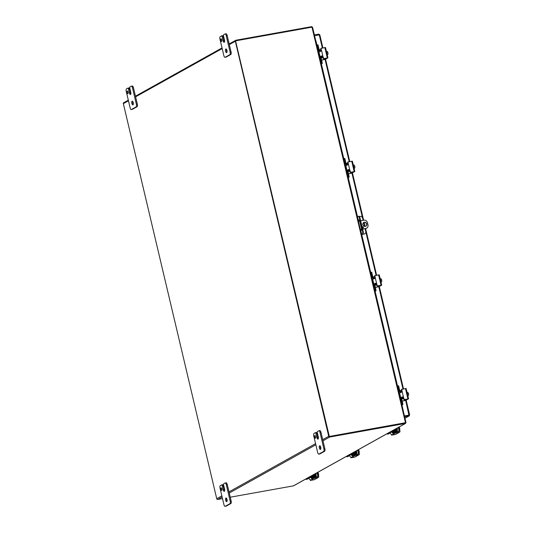 <?xml version="1.0" encoding="UTF-8"?>
<svg xmlns="http://www.w3.org/2000/svg" width="533" height="533" viewBox="0 0 533 533"><rect width="100%" height="100%" fill="white"/><g stroke="black" fill="none" stroke-linecap="round" stroke-linejoin="round"><path stroke-width="0.8" d="M225.652 500.22A1.872 0.746 79.8 0 1 226.005 497.995A1.872 0.746 79.8 0 1 227.018 499.454A1.872 0.746 79.8 0 1 226.672 501.686A1.872 0.746 79.8 0 1 225.652 500.22M226.572 498.362A1.872 0.746 -100.2 0 0 226.618 500.047A1.872 0.746 -100.2 0 0 227.071 501.14M223.2 485.576L224.173 489.714L223.207 489.887A1.872 0.746 79.8 0 0 224.226 491.353A1.872 0.746 79.8 0 0 224.58 489.121L223.6 484.99A1.073 0.426 79.8 0 1 223.54 484.197A1.073 0.426 79.8 0 1 223.747 483.737L225.019 483.031A2.139 0.853 79.8 0 1 225.126 482.991A2.139 0.853 79.8 0 1 225.712 483.331A2.139 0.853 79.8 0 1 226.285 484.664L230.196 501.2A2.139 0.853 79.8 0 1 230.309 502.786A2.139 0.853 79.8 0 1 229.903 503.698L225.212 506.31A2.139 0.853 79.8 0 1 225.106 506.35A2.139 0.853 79.8 0 1 224.52 506.01A2.139 0.853 79.8 0 1 223.947 504.678L220.036 488.148A2.139 0.853 79.8 0 1 219.922 486.556A2.139 0.853 79.8 0 1 220.329 485.643L221.601 484.937A1.073 0.426 79.8 0 1 221.655 484.917A1.073 0.426 79.8 0 1 221.948 485.083A1.073 0.426 79.8 0 1 222.234 485.75L223.2 485.576A1.073 0.426 -100.2 0 0 222.914 484.91A1.073 0.426 -100.2 0 0 222.621 484.744A1.073 0.426 -100.2 0 0 222.567 484.764L221.715 484.917M225.952 506.177A2.139 0.853 -100.2 0 0 226.072 506.177A2.139 0.853 -100.2 0 0 226.179 506.137L230.869 503.525A2.139 0.853 -100.2 0 0 231.275 502.612A2.139 0.853 -100.2 0 0 231.162 501.02L227.251 484.49A2.139 0.853 -100.2 0 0 226.678 483.158A2.139 0.853 -100.2 0 0 226.092 482.818A2.139 0.853 -100.2 0 0 225.979 482.858M220.895 489.427A1.339 0.533 79.8 0 1 221.148 487.835A1.339 0.533 79.8 0 1 221.875 488.881A1.339 0.533 79.8 0 1 221.621 490.473A1.339 0.533 79.8 0 1 220.895 489.427M221.775 488.548A1.339 0.533 -100.2 0 0 221.861 489.254A1.339 0.533 -100.2 0 0 221.961 489.587M224.173 489.714A1.872 0.746 -100.2 0 0 224.626 490.813M223.207 489.887L222.234 485.75M319.367 447.986A1.872 0.746 79.8 0 1 319.72 445.761A1.872 0.746 79.8 0 1 320.733 447.227A1.872 0.746 79.8 0 1 320.38 449.452A1.872 0.746 79.8 0 1 319.367 447.986M320.28 446.128A1.872 0.746 -100.2 0 0 320.333 447.813A1.872 0.746 -100.2 0 0 320.779 448.913M316.908 433.349L317.888 437.48L316.922 437.653A1.872 0.746 79.8 0 0 317.935 439.119A1.872 0.746 79.8 0 0 318.288 436.893L317.315 432.763A1.073 0.426 79.8 0 1 317.255 431.963A1.073 0.426 79.8 0 1 317.461 431.51L318.727 430.804A2.139 0.853 79.8 0 1 318.841 430.764A2.139 0.853 79.8 0 1 319.42 431.097A2.139 0.853 79.8 0 1 320 432.436L323.904 448.966A2.139 0.853 79.8 0 1 324.024 450.558A2.139 0.853 79.8 0 1 323.611 451.471L318.927 454.083A2.139 0.853 79.8 0 1 318.814 454.123A2.139 0.853 79.8 0 1 318.234 453.783A2.139 0.853 79.8 0 1 317.661 452.45L313.75 435.914A2.139 0.853 79.8 0 1 313.631 434.328A2.139 0.853 79.8 0 1 314.044 433.416L315.309 432.709A1.073 0.426 79.8 0 1 315.363 432.689A1.073 0.426 79.8 0 1 315.656 432.856A1.073 0.426 79.8 0 1 315.942 433.522L316.908 433.349A1.073 0.426 -100.2 0 0 316.622 432.683A1.073 0.426 -100.2 0 0 316.329 432.516A1.073 0.426 -100.2 0 0 316.276 432.536L315.423 432.689M319.667 453.949A2.139 0.853 -100.2 0 0 319.78 453.949A2.139 0.853 -100.2 0 0 319.893 453.909L324.577 451.298A2.139 0.853 -100.2 0 0 324.99 450.385A2.139 0.853 -100.2 0 0 324.87 448.793L320.966 432.263A2.139 0.853 -100.2 0 0 320.386 430.924A2.139 0.853 -100.2 0 0 319.807 430.591A2.139 0.853 -100.2 0 0 319.693 430.631M314.603 437.2A1.339 0.533 79.8 0 1 314.856 435.608A1.339 0.533 79.8 0 1 315.583 436.654A1.339 0.533 79.8 0 1 315.329 438.246A1.339 0.533 79.8 0 1 314.603 437.2M315.483 436.314A1.339 0.533 -100.2 0 0 315.569 437.027A1.339 0.533 -100.2 0 0 315.669 437.36M317.888 437.48A1.872 0.746 -100.2 0 0 318.341 438.579M316.922 437.653L315.942 433.522M131.851 103.422A1.872 0.746 79.8 0 1 132.204 101.19A1.872 0.746 79.8 0 1 133.223 102.656A1.872 0.746 79.8 0 1 132.87 104.881A1.872 0.746 79.8 0 1 131.851 103.422M132.77 101.556A1.872 0.746 -100.2 0 0 132.817 103.249A1.872 0.746 -100.2 0 0 133.27 104.341M129.399 88.778L130.378 92.915L129.412 93.088A1.872 0.746 79.8 0 0 130.425 94.548A1.872 0.746 79.8 0 0 130.778 92.322L129.799 88.192A1.073 0.426 79.8 0 1 129.746 87.399A1.073 0.426 79.8 0 1 129.945 86.939L131.218 86.233A2.139 0.853 79.8 0 1 131.325 86.193A2.139 0.853 79.8 0 1 131.911 86.533A2.139 0.853 79.8 0 1 132.484 87.865L136.395 104.395A2.139 0.853 79.8 0 1 136.508 105.987A2.139 0.853 79.8 0 1 136.102 106.9L131.418 109.512A2.139 0.853 79.8 0 1 131.305 109.551A2.139 0.853 79.8 0 1 130.718 109.212A2.139 0.853 79.8 0 1 130.145 107.879L126.241 91.343A2.139 0.853 79.8 0 1 126.121 89.757A2.139 0.853 79.8 0 1 126.534 88.844L127.8 88.138A1.073 0.426 79.8 0 1 127.853 88.118A1.073 0.426 79.8 0 1 128.147 88.285A1.073 0.426 79.8 0 1 128.433 88.951L129.399 88.778A1.073 0.426 -100.2 0 0 129.113 88.112A1.073 0.426 -100.2 0 0 128.819 87.945A1.073 0.426 -100.2 0 0 128.766 87.965L127.913 88.118M132.157 109.378A2.139 0.853 -100.2 0 0 132.271 109.378A2.139 0.853 -100.2 0 0 132.384 109.338L137.068 106.727A2.139 0.853 -100.2 0 0 137.474 105.814A2.139 0.853 -100.2 0 0 137.361 104.221L133.45 87.692A2.139 0.853 -100.2 0 0 132.877 86.359A2.139 0.853 -100.2 0 0 132.291 86.02A2.139 0.853 -100.2 0 0 132.184 86.06M127.094 92.629A1.339 0.533 79.8 0 1 127.347 91.036A1.339 0.533 79.8 0 1 128.073 92.082A1.339 0.533 79.8 0 1 127.82 93.675A1.339 0.533 79.8 0 1 127.094 92.629M127.973 91.749A1.339 0.533 -100.2 0 0 128.06 92.456A1.339 0.533 -100.2 0 0 128.16 92.789M130.378 92.915A1.872 0.746 -100.2 0 0 130.825 94.008M129.412 93.088L128.433 88.951M225.566 51.188A1.872 0.746 79.8 0 1 225.919 48.963A1.872 0.746 79.8 0 1 226.931 50.428A1.872 0.746 79.8 0 1 226.578 52.654A1.872 0.746 79.8 0 1 225.566 51.188M226.485 49.329A1.872 0.746 -100.2 0 0 226.532 51.015A1.872 0.746 -100.2 0 0 226.985 52.114M223.114 36.55L224.087 40.681L223.12 40.854A1.872 0.746 79.8 0 0 224.14 42.32A1.872 0.746 79.8 0 0 224.493 40.095L223.514 35.958A1.073 0.426 79.8 0 1 223.454 35.165A1.073 0.426 79.8 0 1 223.66 34.712L224.926 34.005A2.139 0.853 79.8 0 1 225.039 33.965A2.139 0.853 79.8 0 1 225.626 34.299A2.139 0.853 79.8 0 1 226.199 35.638L230.109 52.167A2.139 0.853 79.8 0 1 230.223 53.76A2.139 0.853 79.8 0 1 229.816 54.672L225.126 57.284A2.139 0.853 79.8 0 1 225.019 57.324A2.139 0.853 79.8 0 1 224.433 56.984A2.139 0.853 79.8 0 1 223.86 55.652L219.949 39.116A2.139 0.853 79.8 0 1 219.836 37.53A2.139 0.853 79.8 0 1 220.242 36.617L221.508 35.911A1.073 0.426 79.8 0 1 221.568 35.891A1.073 0.426 79.8 0 1 221.861 36.057A1.073 0.426 79.8 0 1 222.148 36.724L223.114 36.55A1.073 0.426 -100.2 0 0 222.827 35.884A1.073 0.426 -100.2 0 0 222.534 35.711A1.073 0.426 -100.2 0 0 222.474 35.731L221.628 35.884M225.865 57.151A2.139 0.853 -100.2 0 0 225.985 57.151A2.139 0.853 -100.2 0 0 226.092 57.111L230.782 54.499A2.139 0.853 -100.2 0 0 231.189 53.586A2.139 0.853 -100.2 0 0 231.075 51.994L227.165 35.458A2.139 0.853 -100.2 0 0 226.592 34.125A2.139 0.853 -100.2 0 0 226.005 33.792A2.139 0.853 -100.2 0 0 225.892 33.832M220.809 40.395A1.339 0.533 79.8 0 1 221.062 38.809A1.339 0.533 79.8 0 1 221.781 39.855A1.339 0.533 79.8 0 1 221.535 41.447A1.339 0.533 79.8 0 1 220.809 40.395M221.688 39.515A1.339 0.533 -100.2 0 0 221.775 40.222A1.339 0.533 -100.2 0 0 221.875 40.561M224.087 40.681A1.872 0.746 -100.2 0 0 224.54 41.781M223.12 40.854L222.148 36.724M365.765 226.252A2.139 1.945 60.9 0 0 363.686 222.521M365.325 226.392A2.139 1.945 -119.1 0 1 363.799 222.454A2.139 1.945 -119.1 0 1 366.677 223.667A2.139 1.945 -119.1 0 1 365.325 226.392M362.18 227.211A0.666 0.606 -119.1 0 1 363.366 227.178A0.666 0.606 -119.1 0 1 362.307 227.744M362.993 228.011A0.666 0.606 60.9 0 0 362.36 226.871M360.654 220.769L363.859 220.189A3.211 2.918 -119.1 0 1 367.49 222.767L367.983 224.839A3.211 2.918 -119.1 0 1 365.818 228.457L365.585 228.584A3.211 2.918 60.9 0 0 366.531 228.224M359.655 220.942L358.396 221.168M360.348 229.437L361.587 229.217M362.607 229.03L365.818 228.457M365.585 228.584L362.627 229.117M361.601 229.303L360.368 229.523M405.82 422.536L405.633 423.369L405.327 422.822L405.846 422.236L405.66 422.682L329.074 436.514L405.253 422.842L329.601 436.414M312.578 27.683L312.151 27.11L312.578 27.683M329.307 436.38L235.566 40.934L329.074 436.514M235.799 40.808L312.151 27.11M311.825 27.163L311.852 26.65L312.431 27.476M311.852 26.65A0.899 0.819 60.9 0 0 311.598 26.657L235.946 40.228A0.899 0.819 60.9 0 0 235.339 41.248L328.728 436.307A0.899 0.819 60.9 0 0 329.747 437.027L405.393 423.455A0.899 0.819 60.9 0 0 405.626 423.369A0.899 0.819 60.9 0 0 405.633 423.369M405.626 423.369L293.636 485.79A0.899 0.819 -119.1 0 1 293.403 485.869L230.256 497.202M222.508 498.595L217.757 499.448A0.899 0.819 -119.1 0 1 216.738 498.721L123.35 103.662A0.899 0.819 -119.1 0 1 123.723 102.729L128.326 100.164M358.636 221.128A1.339 0.533 79.8 0 1 358.896 220.049A1.339 0.533 79.8 0 1 358.969 220.022A1.339 0.533 79.8 0 1 359.688 221.068L361.521 228.817A1.339 0.533 79.8 0 1 361.267 230.403A1.339 0.533 79.8 0 1 360.575 229.483M359.289 220.189A1.339 0.533 -100.2 0 0 359.209 221.022M361.667 234.293L362.86 233.84L362.087 234.327L364.079 234.08A2.139 1.945 60.9 0 0 364.745 233.814M364.079 234.08L361.714 234.493M362.86 233.84A2.139 0.853 -100.2 0 0 363.273 232.928A2.139 0.853 -100.2 0 0 363.153 231.342L359.982 217.904A2.139 0.853 -100.2 0 0 359.409 216.571A2.139 0.853 -100.2 0 0 358.822 216.231A2.139 0.853 -100.2 0 0 358.709 216.271M357.51 216.724L358.136 216.378A2.139 0.853 79.8 0 1 358.249 216.338A2.139 0.853 79.8 0 1 358.836 216.671A2.139 0.853 79.8 0 1 359.409 218.01L359.982 217.904M363.153 231.342L362.587 231.442A2.139 0.853 79.8 0 1 362.7 233.028A2.139 0.853 79.8 0 1 362.293 233.94M365.078 228.677L365.751 231.535A2.139 1.945 -119.1 0 1 364.312 233.947M359.369 216.525L360.155 216.385A2.139 1.945 -119.1 0 1 362.58 218.104L363.1 220.329M362.587 231.442L359.409 218.01M361.147 229.383A1.339 0.533 -100.2 0 0 361.521 230.143M364.532 226.358L363.633 222.561M315.896 40.675L316.928 45.038M319.707 56.811L319.867 57.471M321.386 63.907L343.798 158.707M346.577 170.473L346.736 171.14M348.256 177.576L358.556 221.142M360.528 229.49L370.668 272.376M373.446 284.142L373.606 284.802M375.125 291.245L397.538 386.039M400.316 397.811L400.476 398.471M401.995 404.907L403.115 410.363M403.195 410.696L403.281 410.343M404.627 416.753L409.038 415.96L409.011 415.08L404.48 416.14M406.166 400.183L409.657 414.96L404.46 416.04M404.973 418.225L409.038 415.96L409.584 414.98L404.44 415.953M314.517 35.544L319.74 34.905L318.781 34.145L314.37 34.938M408.938 415.22L405.673 400.443M409.584 414.98L409.011 415.08M318.927 34.752L318.781 34.145M316.056 476.109A1.206 0.48 79.8 0 1 315.816 476.822A1.206 0.48 79.8 0 1 315.756 476.848A1.206 0.48 79.8 0 1 315.576 476.802M310.166 479.687L310.359 480.42L314.13 479.753A1.073 0.973 60.9 0 0 314.403 479.653L318.308 477.475A1.073 0.973 -119.1 0 1 318.034 477.575L314.403 478.228L314.197 477.368L312.065 477.914A1.073 0.973 -119.1 0 1 311.519 477.175L311.412 476.729M317.795 472.325L318.754 476.369A1.073 0.973 -119.1 0 1 318.308 477.475M308.74 477.368L308.92 478.128A2.139 1.945 60.9 0 0 310.526 479.813L311.025 480.02L313.411 478.694L312.285 478.834A2.139 1.945 -119.1 0 1 310.672 477.148L310.499 476.389M311.025 480.02L310.359 480.393L310.193 479.7M314.197 477.368L317.508 476.775A0.533 0.486 60.9 0 0 317.868 476.169L316.442 476.962M313.204 477.835L313.411 478.694L314.403 478.228M313.77 477.521L313.637 476.948M317.055 472.738L317.868 476.169M318.061 473.437L318.414 473.377A2.765 0.346 -13.3 0 1 318.421 473.377L318.081 473.511M318.567 473.997A1.606 0.64 79.8 0 1 318.534 475.183A2.272 1.279 152.6 0 0 318.541 474.61A2.272 2.065 60.9 0 0 318.561 473.997A2.765 0.346 166.7 0 0 318.561 473.997L318.208 474.057M318.414 473.377A2.272 2.065 60.9 0 0 318.114 472.818A2.272 0.786 -0.9 0 0 318.034 472.631A1.606 0.64 79.8 0 1 318.081 472.691A1.606 0.64 79.8 0 1 318.421 473.377M315.842 473.411A2.139 0.853 79.8 0 1 315.862 476.469M315.816 475.469C315.509 476.948 315.509 476.948 315.816 475.469C315.509 476.948 315.509 476.948 315.816 475.469L315.649 475.443M313.91 475.456L313.144 475.303L313.91 475.456L312.078 476.509L315.116 476.129L311.732 477.621M308.947 478.234L307.075 479.267L306.255 479.42L306.035 478.874M312.171 476.682L312.338 477.401L314.29 476.309L311.299 476.675L313.111 475.603M306.268 479.414L308.913 478.114M313.95 475.156L313.804 474.55M313.144 475.303L313.064 474.963M307.048 479.274L306.255 479.42M312.338 477.401L311.665 477.521M356.664 453.476A1.206 0.48 79.8 0 1 356.424 454.189A1.206 0.48 79.8 0 1 356.364 454.216A1.206 0.48 79.8 0 1 356.184 454.169M350.774 457.054L350.967 457.787L354.738 457.121A1.073 0.973 60.9 0 0 355.011 457.021L358.916 454.842A1.073 0.973 -119.1 0 1 358.642 454.942L355.011 455.595L354.805 454.736L352.673 455.282A1.073 0.973 -119.1 0 1 352.126 454.542L352.02 454.096M358.409 449.692L359.362 453.736A1.073 0.973 -119.1 0 1 358.916 454.842M349.348 454.736L349.528 455.495A2.139 1.945 60.9 0 0 351.134 457.181L351.633 457.387L354.019 456.061L352.893 456.201A2.139 1.945 -119.1 0 1 351.287 454.516L351.107 453.756M351.633 457.387L350.967 457.76L350.801 457.067M354.805 454.736L358.116 454.143A0.533 0.486 60.9 0 0 358.476 453.536L357.05 454.329M353.812 455.202L354.019 456.061L355.011 455.595M354.378 454.889L354.245 454.316M357.663 450.099L358.476 453.536M358.669 450.805L359.022 450.745A2.765 0.346 -13.3 0 1 359.029 450.745L358.689 450.878M359.175 451.364A1.606 0.64 79.8 0 1 359.142 452.55A2.272 1.279 152.6 0 0 359.149 451.977A2.272 2.065 60.9 0 0 359.169 451.364A2.765 0.346 166.7 0 0 359.169 451.364L358.816 451.424M358.656 450.019A1.606 0.64 79.8 0 1 358.689 450.059A1.606 0.64 79.8 0 1 359.029 450.745M359.022 450.745A2.272 2.065 60.9 0 0 358.722 450.185A2.272 0.786 -0.9 0 0 358.642 449.999A2.272 0.786 -0.9 0 0 358.502 449.872A2.272 0.786 -0.9 0 0 358.436 449.825M356.45 450.778A2.139 0.853 79.8 0 1 356.47 453.836M356.424 452.837C356.117 454.316 356.117 454.316 356.424 452.837C356.117 454.316 356.117 454.316 356.424 452.837L356.257 452.803M354.525 452.823L353.752 452.664L354.525 452.823L352.686 453.876L355.724 453.496L352.34 454.989M349.555 455.602L347.683 456.634L346.863 456.788L346.643 456.241M352.779 454.049L352.946 454.769L354.898 453.676L351.907 454.043L353.719 452.97M346.876 456.781L351.287 454.516M354.558 452.524L354.412 451.917M353.752 452.664L353.672 452.324M347.656 456.641L346.863 456.788M352.946 454.769L352.273 454.889M397.272 430.844A1.206 0.48 79.8 0 1 397.032 431.557A1.206 0.48 79.8 0 1 396.972 431.583A1.206 0.48 79.8 0 1 396.792 431.537M391.389 434.422L391.575 435.155L395.346 434.488A1.073 0.973 60.9 0 0 395.619 434.388L399.523 432.21A1.073 0.973 -119.1 0 1 399.25 432.31L395.619 432.963L395.413 432.103L393.281 432.649A1.073 0.973 -119.1 0 1 392.734 431.91L392.634 431.464M399.017 427.053L399.97 431.104A1.073 0.973 -119.1 0 1 399.523 432.21M389.956 432.103L390.136 432.863A2.139 1.945 60.9 0 0 391.742 434.548L392.241 434.755L394.627 433.429L393.501 433.569A2.139 1.945 -119.1 0 1 391.895 431.883L391.715 431.124M392.241 434.755L391.575 435.128L391.409 434.435M395.413 432.103L398.724 431.51A0.533 0.486 60.9 0 0 399.084 430.904L397.665 431.697M394.42 432.569L394.627 433.429L395.619 432.963M394.986 432.256L394.853 431.683M398.278 427.466L399.084 430.904M399.277 428.172L399.63 428.112A2.765 0.346 -13.3 0 1 399.637 428.112L399.297 428.246M399.783 428.732A1.606 0.64 79.8 0 1 399.75 429.918A2.272 1.279 152.6 0 0 399.757 429.345A2.272 2.065 60.9 0 0 399.777 428.732A2.765 0.346 166.7 0 0 399.777 428.732L399.424 428.792M399.27 427.386A1.606 0.64 79.8 0 1 399.304 427.426A1.606 0.64 79.8 0 1 399.637 428.112M399.63 428.112A2.272 2.065 60.9 0 0 399.33 427.553A2.272 0.786 -0.9 0 0 399.25 427.366A2.272 0.786 -0.9 0 0 399.11 427.239A2.272 0.786 -0.9 0 0 399.05 427.193M397.065 428.146A2.139 0.853 79.8 0 1 397.078 431.204M397.032 430.204C396.725 431.683 396.725 431.683 397.032 430.204C396.725 431.683 396.725 431.683 397.032 430.204L396.865 430.171M395.133 430.191L394.36 430.031L395.133 430.191L393.294 431.244L396.332 430.864L392.948 432.356M390.163 432.969L388.29 434.002L387.471 434.148L387.251 433.609M393.387 431.417L393.554 432.136L395.506 431.044L392.515 431.404L394.327 430.331M387.484 434.148L391.895 431.883M395.166 429.891L395.02 429.285M394.36 430.031L394.28 429.691M388.264 434.009L387.471 434.148M393.554 432.136L392.881 432.256M319.534 56.778L321.925 55.878L321.579 56.072L322.352 56.238A0.853 0.78 -119.1 0 1 322.632 56.711L323.338 58.683L327.948 57.824L325.237 59.363L321.619 60.162M325.443 47.55L320.833 48.376L321.139 50.402A0.853 0.78 -119.1 0 1 321.099 50.941L320.473 51.421M321.925 55.878L322.958 56.531L321.466 50.222L320.826 51.228L318.434 52.121M321.579 56.072L320.14 56.731M326.929 58.057L323.338 58.683M323.644 58.63L323.884 59.629L324.564 59.436L324.344 58.503M321.139 50.402L321.152 48.19M323.664 58.503L322.958 56.531L322.632 56.711M323.884 59.629L321.592 60.042M319.147 49.709L320.899 49.396M326.942 58.11L324.564 59.436M321.372 50.855L320.826 51.228M327.555 54.586L327.568 54.639A2.765 2.512 -119.1 0 1 327.555 54.672L327.215 54.732M327.195 54.646L327.855 54.446A2.272 1.925 125.5 0 0 328.022 53.547A1.606 0.64 79.8 0 1 327.942 54.226A1.606 0.64 79.8 0 1 327.868 54.399M327.175 54.566L327.855 54.446M327.469 51.701A1.606 0.64 79.8 0 1 327.489 51.734A1.606 0.64 79.8 0 1 327.655 51.994A1.606 0.64 79.8 0 1 328.022 53.547A2.272 1.925 125.5 0 0 327.828 52.707A2.272 1.646 17 0 0 327.655 51.994A2.272 1.646 17 0 0 327.415 51.634A2.272 1.646 17 0 0 327.122 51.348L326.443 51.468M326.782 52.894L327.828 52.707M316.775 45.125L318.034 45.005L319.134 49.662A1.073 0.973 60.9 0 0 320.346 50.528L321.139 50.382M321.432 57.531L321.939 57.244A1.073 0.973 60.9 0 0 321.212 58.45L322.312 63.114L321.172 63.72M320.546 51.295A2.139 1.945 -119.1 0 1 318.274 49.556L317.235 45.152M321.512 63.254L320.473 58.857A2.139 1.945 -119.1 0 1 321.912 56.438L321.819 56.038M321.206 57.964L322.472 57.737A0.533 0.486 60.9 0 0 322.725 57.597M321.479 63.554L322.312 63.114M318.034 45.005L317.108 44.952L317.895 44.805M321.359 56.638L319.8 57.511A2.139 1.945 60.9 0 0 319.72 57.557M322.278 63.414L321.239 63.993M321.939 57.244L322.725 57.104M322.452 56.345L321.912 56.438M346.403 170.44L348.795 169.547L348.449 169.741L349.222 169.9A0.853 0.78 -119.1 0 1 349.501 170.38L350.208 172.352L354.818 171.486L352.106 173.032L348.489 173.831M352.313 161.219L347.703 162.039L348.009 164.071A0.853 0.78 -119.1 0 1 347.969 164.61L347.343 165.083M348.795 169.547L349.828 170.2L348.335 163.891L347.696 164.89L345.304 165.79M348.449 169.741L347.036 170.393M353.799 171.726L350.208 172.352M350.514 172.292L350.754 173.298L351.434 173.105L351.214 172.172M343.645 158.787L344.904 158.674L346.004 163.331A1.073 0.973 60.9 0 0 347.216 164.191L348.335 163.891L348.022 161.859M350.534 172.172L349.828 170.2L349.501 170.38M350.754 173.298L348.462 173.711M346.017 163.378L347.769 163.065M353.805 171.779L351.434 173.105M348.242 164.517L347.696 164.89M354.425 168.248L354.438 168.301A2.765 2.512 -119.1 0 1 354.425 168.335L354.085 168.401M354.065 168.315L354.725 168.115A2.272 1.925 125.5 0 0 354.885 167.209A1.606 0.64 79.8 0 1 354.811 167.895A1.606 0.64 79.8 0 1 354.738 168.068M354.045 168.235L354.725 168.115A2.778 2.778 0 0 0 354.811 167.895M354.338 165.37A1.606 0.64 79.8 0 1 354.358 165.403A1.606 0.64 79.8 0 1 354.518 165.663A1.606 0.64 79.8 0 1 354.885 167.209A2.272 1.925 125.5 0 0 354.698 166.376A2.272 1.646 17 0 0 354.518 165.663A2.272 1.646 17 0 0 354.285 165.303A2.272 1.646 17 0 0 353.992 165.01L353.312 165.137M353.652 166.562L354.698 166.376M348.302 171.193L348.802 170.913A1.073 0.973 60.9 0 0 348.082 172.119L349.182 176.776L348.042 177.389M347.416 164.957A2.139 1.945 -119.1 0 1 345.144 163.218L344.098 158.821M348.382 176.923L347.343 172.519A2.139 1.945 -119.1 0 1 348.782 170.107L348.682 169.707M348.076 171.633L349.342 171.406A0.533 0.486 60.9 0 0 349.595 171.266M348.349 177.222L349.182 176.776M344.904 158.674L343.978 158.614M348.229 170.307L346.67 171.173A2.139 1.945 60.9 0 0 346.59 171.22M349.148 177.076L348.109 177.656M348.802 170.913L349.595 170.773M349.322 170.007L348.782 170.107M373.273 284.109L375.665 283.21L375.319 283.409L376.091 283.569A0.853 0.78 -119.1 0 1 376.371 284.042L377.078 286.014L381.688 285.155L378.976 286.701L375.359 287.494M379.183 274.888L374.572 275.708L374.879 277.74A0.853 0.78 -119.1 0 1 374.839 278.273L374.213 278.752M375.665 283.21L376.698 283.862L375.205 277.56L374.566 278.559L372.174 279.452M375.319 283.409L373.88 284.062M380.669 285.395L377.078 286.014M377.384 285.961L377.624 286.967L378.303 286.767L378.084 285.835M371.774 272.343L370.835 272.283L371.774 272.343L372.873 277A1.073 0.973 60.9 0 0 374.086 277.86L375.205 277.56L374.892 275.528M377.404 285.835L376.698 283.862L376.371 284.042M377.624 286.967L375.332 287.374M372.887 277.04L374.639 276.727M380.675 285.448L378.303 286.767M375.112 278.186L374.566 278.559M381.295 281.917L381.308 281.97A2.765 2.512 -119.1 0 1 381.295 282.004L380.955 282.064M380.935 281.977L381.595 281.777A2.272 1.925 125.5 0 0 381.755 280.878A1.606 0.64 79.8 0 1 381.681 281.564A1.606 0.64 79.8 0 1 381.608 281.73M380.915 281.897L381.595 281.777M381.202 279.039A1.606 0.64 79.8 0 1 381.228 279.072A1.606 0.64 79.8 0 1 381.388 279.325A1.606 0.64 79.8 0 1 381.755 280.878A2.272 1.925 125.5 0 0 381.568 280.038A2.272 1.646 17 0 0 381.388 279.325A2.272 1.646 17 0 0 381.155 278.972A2.272 1.646 17 0 0 380.862 278.679L380.182 278.799M380.522 280.225L381.568 280.038M375.165 284.862L375.672 284.582A1.073 0.973 60.9 0 0 374.952 285.788L376.051 290.445L374.912 291.058M374.286 278.626A2.139 1.945 -119.1 0 1 372.014 276.887L370.968 272.483M375.252 290.585L374.213 286.188A2.139 1.945 -119.1 0 1 375.652 283.776L375.552 283.369M374.946 285.302L376.211 285.075A0.533 0.486 60.9 0 0 376.465 284.935M375.219 290.891L376.051 290.445M371.634 272.136L370.515 272.456M375.099 283.969L373.54 284.842A2.139 1.945 60.9 0 0 373.453 284.889M376.018 290.745L374.979 291.324M375.672 284.582L376.465 284.435M376.191 283.676L375.652 283.776M400.143 397.771L402.535 396.878L402.182 397.072L402.961 397.232A0.853 0.78 -119.1 0 1 403.241 397.711L403.947 399.683L408.558 398.824L405.846 400.363L402.228 401.162M406.053 388.55L401.442 389.376L401.749 391.402A0.853 0.78 -119.1 0 1 401.709 391.942L401.082 392.421M402.535 396.878L403.568 397.531L402.075 391.222L401.436 392.228L399.044 393.121M402.182 397.072L400.776 397.725M407.538 399.057L403.947 399.683M404.254 399.63L404.494 400.629L405.173 400.436L404.953 399.503M397.385 386.125L398.644 386.005L399.743 390.662A1.073 0.973 60.9 0 0 400.956 391.522L402.075 391.222L401.762 389.19M404.274 399.503L403.568 397.531L403.241 397.711M404.494 400.629L402.202 401.043M399.757 390.709L401.509 390.396M407.545 399.11L405.173 400.436M401.982 391.855L401.436 392.228M408.165 395.579L408.178 395.633A2.765 2.512 -119.1 0 1 408.165 395.673L407.825 395.733M407.805 395.646L408.465 395.446A2.272 1.925 125.5 0 0 408.624 394.547A1.606 0.64 79.8 0 1 408.545 395.226A1.606 0.64 79.8 0 1 408.478 395.399M407.785 395.566L408.465 395.446M408.071 392.701A1.606 0.64 79.8 0 1 408.098 392.734A1.606 0.64 79.8 0 1 408.258 392.994A1.606 0.64 79.8 0 1 408.624 394.547A2.272 1.925 125.5 0 0 408.431 393.707A2.272 1.646 17 0 0 408.258 392.994A2.272 1.646 17 0 0 408.018 392.634A2.272 1.646 17 0 0 407.732 392.348L407.052 392.468M407.392 393.894L408.431 393.707M402.035 398.531L402.542 398.244A1.073 0.973 60.9 0 0 401.822 399.45L402.921 404.107L401.782 404.72M401.156 392.295A2.139 1.945 -119.1 0 1 398.884 390.556L397.838 386.152M402.122 404.254L401.082 399.85A2.139 1.945 -119.1 0 1 402.522 397.438L402.422 397.038M401.815 398.964L403.081 398.737A0.533 0.486 60.9 0 0 403.334 398.597M402.082 404.554L402.921 404.107M398.644 386.005L397.718 385.952L398.504 385.805M401.969 397.638L400.41 398.504A2.139 1.945 60.9 0 0 400.323 398.557M402.888 404.414L401.849 404.993M402.542 398.244L403.334 398.104M403.061 397.345L402.522 397.438M231.162 501.02L230.196 501.2M226.179 506.137L225.212 506.31M226.285 484.664L227.251 484.49M229.903 503.698L230.869 503.525M324.87 448.793L323.904 448.966M319.893 453.909L318.927 454.083M320 432.436L320.966 432.263M323.611 451.471L324.577 451.298M137.361 104.221L136.395 104.395M132.384 109.338L131.418 109.512M132.484 87.865L133.45 87.692M136.102 106.9L137.068 106.727M231.075 51.994L230.109 52.167M226.092 57.111L225.126 57.284M226.199 35.638L227.165 35.458M229.816 54.672L230.782 54.499M405.48 422.709L311.972 27.136M293.403 485.869L405.393 423.455M329.747 437.027L322.985 440.798M315.842 444.775L229.27 493.025M222.134 497.009L217.757 499.448M216.738 498.721L221.861 495.863M228.997 491.886L315.576 443.636M322.712 439.658L328.728 436.307M235.339 41.248L229.323 44.599M222.188 48.576L135.609 96.826M128.473 100.804L123.35 103.662M361.307 229.816L361.207 229.37M402.961 388.963L378.803 286.774M376.091 275.301L365.791 231.722M362.527 217.917L351.933 173.112M349.222 161.632L325.063 59.443M322.352 47.97L319.214 34.698M318.034 477.575L314.13 479.753M310.672 477.148L308.92 478.128M313.87 477.461L314.077 478.321M312.065 477.914L312.285 478.834M311.445 476.529L311.305 475.942M307.794 477.894L307.934 478.487M314.383 474.223L314.83 476.102M358.642 454.942L354.738 457.121M354.478 454.829L354.685 455.688M352.673 455.282L352.893 456.201M352.053 453.896L351.913 453.303M348.402 455.262L348.542 455.855M354.991 451.591L355.438 453.47M399.25 432.31L395.346 434.488M395.086 432.196L395.293 433.056M393.281 432.649L393.501 433.569M392.661 431.264L392.528 430.671M389.01 432.629L389.15 433.222M395.599 428.958L396.046 430.837M324.857 47.517L327.295 57.85M318.947 51.834L320.047 56.485M318.274 49.556L317.875 49.776M320.073 59.076L320.473 58.857M322.831 57.544L322.472 57.737M351.727 161.186L354.165 171.519M345.817 165.496L346.916 170.154M345.144 163.218L344.744 163.438M346.943 172.739L347.343 172.519M349.695 171.206L349.342 171.406M378.597 274.848L381.035 285.182M372.687 279.165L373.786 283.822M372.014 276.887L371.614 277.107M373.813 286.408L374.213 286.188M405.46 388.517L407.905 398.851M399.557 392.834L400.656 397.485M398.884 390.556L398.484 390.776M400.683 400.07L401.082 399.85M225.106 506.35L226.072 506.177M225.126 482.991L226.092 482.818M221.655 484.917L222.621 484.744M318.814 454.123L319.78 453.949M318.841 430.764L319.807 430.591M315.363 432.689L316.329 432.516M131.305 109.551L132.271 109.378M131.325 86.193L132.291 86.02M127.853 88.118L128.819 87.945M225.019 57.324L225.985 57.151M225.039 33.965L226.005 33.792M221.568 35.891L222.534 35.711M405.946 422.336L312.604 27.463M235.713 40.315L229.17 43.959M222.034 47.937L135.462 96.187M358.822 216.231L358.249 216.338M409.251 415.893L404.987 418.265M319.793 34.798L322.885 47.87M325.556 59.183L349.748 161.539M352.426 172.852L363.626 220.236M364.132 222.381L365.085 226.418M365.598 228.584L376.618 275.208M379.296 286.521L403.488 388.87M314.41 476.715L315.349 476.649L315.296 473.717M314.637 476.675L315.196 476.902L315.829 475.489L315.503 473.597M314.863 476.635L315.423 476.862L315.929 476.282L315.703 473.491M314.17 476.755L314.73 476.982L315.356 475.576L315.083 473.83M313.93 476.788L314.643 476.975L315.083 476.142M314.117 476.622L314.796 476.302M315.116 475.929L314.883 473.944M314.33 476.562L314.69 476.742M314.923 476.702L314.51 476.462M311.145 476.029L311.299 476.675M315.15 476.089L314.67 474.064M355.018 454.083L355.957 454.016L355.904 451.085M355.245 454.043L355.804 454.269L356.437 452.857L356.111 450.965M355.471 454.003L356.031 454.229L356.537 453.65L356.31 450.858M354.778 454.123L355.338 454.349L355.964 452.943L355.698 451.198M354.538 454.156L355.251 454.343L355.691 453.51M354.725 453.989L355.404 453.67M355.724 453.297L355.491 451.311M354.938 453.929L355.298 454.109M355.531 454.069L355.125 453.83M351.753 453.396L351.907 454.043M355.758 453.456L355.284 451.431M395.626 431.45L396.565 431.384L396.512 428.452M395.852 431.41L396.412 431.637L397.045 430.224L396.719 428.332M396.079 431.37L396.639 431.597L397.152 431.017L396.918 428.226M395.386 431.49L395.946 431.717L396.572 430.311L396.305 428.565M395.146 431.523L395.859 431.71L396.299 430.877M395.333 431.357L396.012 431.037M396.332 430.664L396.099 428.679M395.546 431.297L395.906 431.477M396.139 431.43L395.733 431.197M392.361 430.764L392.515 431.404M396.372 430.824L395.892 428.799M327.948 57.824L325.503 47.49M354.818 171.486L352.373 161.153M343.965 158.614L344.764 158.474M381.688 285.155L379.243 274.821M408.558 398.824L406.113 388.49"/></g></svg>
